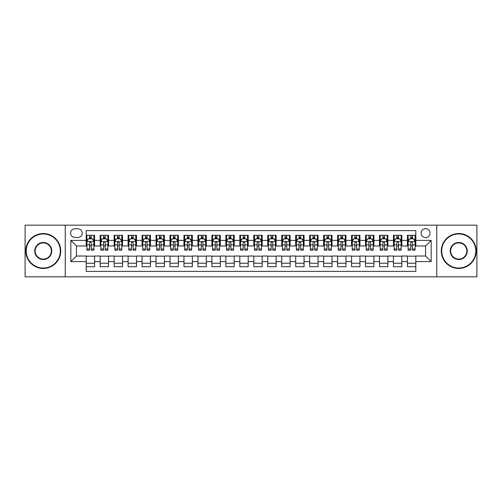 <?xml version="1.0" encoding="UTF-8"?>
<svg xmlns="http://www.w3.org/2000/svg" width="502" height="502" viewBox="0 0 502 502"><rect width="100%" height="100%" fill="white"/><g stroke="black" fill="none" stroke-linecap="round" stroke-linejoin="round"><path stroke-width="0.75" d="M425.577 228.655A4.468 4.468 0 0 0 421.109 233.123A4.468 4.468 0 0 0 425.577 237.59A4.468 4.468 0 0 0 430.045 233.123A4.468 4.468 0 0 0 425.577 228.655M436.746 276.834L476.9 276.834L476.9 225.166L436.746 225.166L436.746 276.834L65.254 276.834L65.254 225.166L25.1 225.166L25.1 276.834L65.254 276.834M415.8 235.287L407.417 235.287L407.417 240.389L401.832 240.389L401.832 245.974L407.417 245.974L407.417 240.389M401.832 240.389L401.832 235.287L393.455 235.287L393.455 240.389L387.864 240.389L387.864 245.974L393.455 245.974L393.455 240.389M387.864 240.389L387.864 235.287L379.487 235.287L379.487 240.389L373.902 240.389L373.902 245.974L379.487 245.974L379.487 240.389M373.902 240.389L373.902 235.287L365.519 235.287L365.519 240.389L359.934 240.389L359.934 245.974L365.519 245.974L365.519 240.389M359.934 240.389L359.934 235.287L351.557 235.287L351.557 240.389L345.966 240.389L345.966 245.974L351.557 245.974L351.557 240.389M345.966 240.389L345.966 235.287L337.589 235.287L337.589 240.389L332.004 240.389L332.004 245.974L337.589 245.974L337.589 240.389M332.004 240.389L332.004 235.287L323.621 235.287L323.621 240.389L318.036 240.389L318.036 245.974L323.621 245.974L323.621 240.389M318.036 240.389L318.036 235.287L309.659 235.287L309.659 240.389L304.068 240.389L304.068 245.974L309.659 245.974L309.659 240.389M304.068 240.389L304.068 235.287L295.691 235.287L295.691 240.389L290.106 240.389L290.106 245.974L295.691 245.974L295.691 240.389M290.106 240.389L290.106 235.287L281.722 235.287L281.722 240.389L276.138 240.389L276.138 245.974L281.722 245.974L281.722 240.389M276.138 240.389L276.138 235.287L267.761 235.287L267.761 240.389L262.176 240.389L262.176 245.974L267.761 245.974L267.761 240.389M262.176 240.389L262.176 235.287L253.792 235.287L253.792 240.389L248.208 240.389L248.208 245.974L253.792 245.974L253.792 240.389M248.208 240.389L248.208 235.287L239.824 235.287L239.824 240.389L234.239 240.389L234.239 245.974L239.824 245.974L239.824 240.389M234.239 240.389L234.239 235.287L225.862 235.287L225.862 240.389L220.278 240.389L220.278 245.974L225.862 245.974L225.862 240.389M220.278 240.389L220.278 235.287L211.894 235.287L211.894 240.389L206.309 240.389L206.309 245.974L211.894 245.974L211.894 240.389M206.309 240.389L206.309 235.287L197.932 235.287L197.932 240.389L192.341 240.389L192.341 245.974L197.932 245.974L197.932 240.389M192.341 240.389L192.341 235.287L183.964 235.287L183.964 240.389L178.379 240.389L178.379 245.974L183.964 245.974L183.964 240.389M178.379 240.389L178.379 235.287L169.996 235.287L169.996 240.389L164.411 240.389L164.411 245.974L169.996 245.974L169.996 240.389M164.411 240.389L164.411 235.287L156.034 235.287L156.034 240.389L150.443 240.389L150.443 245.974L156.034 245.974L156.034 240.389M150.443 240.389L150.443 235.287L142.066 235.287L142.066 240.389L136.481 240.389L136.481 245.974L142.066 245.974L142.066 240.389M136.481 240.389L136.481 235.287L128.098 235.287L128.098 240.389L122.513 240.389L122.513 245.974L128.098 245.974L128.098 240.389M122.513 240.389L122.513 235.287L114.136 235.287L114.136 240.389L108.545 240.389L108.545 245.974L114.136 245.974L114.136 240.389M108.545 240.389L108.545 235.287L100.168 235.287L100.168 245.974L94.583 245.974L94.583 235.287L86.2 235.287M86.2 266.713L94.583 266.713L94.583 256.026L100.168 256.026L100.168 266.713L108.545 266.713L108.545 256.026L114.136 256.026L114.136 261.611L108.545 261.611M114.136 261.611L114.136 266.713L122.513 266.713L122.513 256.026L128.098 256.026L128.098 261.611L122.513 261.611M128.098 261.611L128.098 266.713L136.481 266.713L136.481 256.026L142.066 256.026L142.066 261.611L136.481 261.611M142.066 261.611L142.066 266.713L150.443 266.713L150.443 256.026L156.034 256.026L156.034 261.611L150.443 261.611M156.034 261.611L156.034 266.713L164.411 266.713L164.411 256.026L169.996 256.026L169.996 261.611L164.411 261.611M169.996 261.611L169.996 266.713L178.379 266.713L178.379 256.026L183.964 256.026L183.964 261.611L178.379 261.611M183.964 261.611L183.964 266.713L192.341 266.713L192.341 256.026L197.932 256.026L197.932 261.611L192.341 261.611M197.932 261.611L197.932 266.713L206.309 266.713L206.309 256.026L211.894 256.026L211.894 261.611L206.309 261.611M211.894 261.611L211.894 266.713L220.278 266.713L220.278 256.026L225.862 256.026L225.862 261.611L220.278 261.611M225.862 261.611L225.862 266.713L234.239 266.713L234.239 256.026L239.824 256.026L239.824 261.611L234.239 261.611M239.824 261.611L239.824 266.713L248.208 266.713L248.208 256.026L253.792 256.026L253.792 261.611L248.208 261.611M253.792 261.611L253.792 266.713L262.176 266.713L262.176 256.026L267.761 256.026L267.761 261.611L262.176 261.611M267.761 261.611L267.761 266.713L276.138 266.713L276.138 256.026L281.722 256.026L281.722 261.611L276.138 261.611M281.722 261.611L281.722 266.713L290.106 266.713L290.106 256.026L295.691 256.026L295.691 261.611L290.106 261.611M295.691 261.611L295.691 266.713L304.068 266.713L304.068 256.026L309.659 256.026L309.659 261.611L304.068 261.611M309.659 261.611L309.659 266.713L318.036 266.713L318.036 256.026L323.621 256.026L323.621 261.611L318.036 261.611M323.621 261.611L323.621 266.713L332.004 266.713L332.004 256.026L337.589 256.026L337.589 261.611L332.004 261.611M337.589 261.611L337.589 266.713L345.966 266.713L345.966 256.026L351.557 256.026L351.557 261.611L345.966 261.611M351.557 261.611L351.557 266.713L359.934 266.713L359.934 256.026L365.519 256.026L365.519 261.611L359.934 261.611M365.519 261.611L365.519 266.713L373.902 266.713L373.902 256.026L379.487 256.026L379.487 261.611L373.902 261.611M379.487 261.611L379.487 266.713L387.864 266.713L387.864 256.026L393.455 256.026L393.455 261.611L387.864 261.611M393.455 261.611L393.455 266.713L401.832 266.713L401.832 256.026L407.417 256.026L407.417 261.611L401.832 261.611M74.886 237.452L77.961 237.452A4.33 4.33 0 0 0 82.29 233.123A4.33 4.33 0 0 0 77.961 228.793L74.886 228.793A4.33 4.33 0 0 0 70.562 233.123A4.33 4.33 0 0 0 74.886 237.452M436.746 225.166L65.254 225.166M415.8 240.389L415.8 230.613L86.2 230.613L86.2 245.974L76.423 245.974L76.423 256.026L86.2 256.026L86.2 271.387L415.8 271.387L415.8 256.026L425.577 256.026L425.577 245.974L415.8 245.974L415.8 240.389L431.162 240.389L431.162 261.611L415.8 261.611M86.2 261.611L70.838 261.611L70.838 240.389L86.2 240.389M407.417 261.611L407.417 266.713L415.8 266.713M86.2 238.783L86.902 238.783M89.551 238.783L91.226 238.783M93.88 238.783L94.583 238.783M86.2 245.836L86.902 245.836M89.551 245.836L91.226 245.836M93.88 245.836L94.583 245.836M86.2 256.164L94.583 256.164M86.2 263.217L94.583 263.217M100.168 245.836L100.864 245.836M103.519 245.836L105.194 245.836M107.848 245.836L108.545 245.836M100.168 238.783L100.864 238.783M103.519 238.783L105.194 238.783M107.848 238.783L108.545 238.783M100.168 256.164L108.545 256.164M100.168 263.217L108.545 263.217M114.136 256.164L122.513 256.164M114.136 263.217L122.513 263.217M114.136 238.783L114.832 238.783M117.487 238.783L119.162 238.783M121.817 238.783L122.513 238.783M114.136 245.836L114.832 245.836M117.487 245.836L119.162 245.836M121.817 245.836L122.513 245.836M128.098 256.164L136.481 256.164M128.098 263.217L136.481 263.217M128.098 238.783L128.801 238.783M131.449 238.783L133.124 238.783M135.778 238.783L136.481 238.783M128.098 245.836L128.801 245.836M131.449 245.836L133.124 245.836M135.778 245.836L136.481 245.836M142.066 256.164L150.443 256.164M142.066 263.217L150.443 263.217M142.066 238.783L142.763 238.783M145.417 238.783L147.092 238.783M149.747 238.783L150.443 238.783M142.066 245.836L142.763 245.836M145.417 245.836L147.092 245.836M149.747 245.836L150.443 245.836M156.034 256.164L164.411 256.164M156.034 263.217L164.411 263.217M156.034 238.783L156.731 238.783M159.385 238.783L161.06 238.783M163.715 238.783L164.411 238.783M156.034 245.836L156.731 245.836M159.385 245.836L161.06 245.836M163.715 245.836L164.411 245.836M169.996 256.164L178.379 256.164M169.996 263.217L178.379 263.217M169.996 238.783L170.693 238.783M173.347 238.783L175.022 238.783M177.677 238.783L178.379 238.783M169.996 245.836L170.693 245.836M173.347 245.836L175.022 245.836M177.677 245.836L178.379 245.836M183.964 256.164L192.341 256.164M183.964 263.217L192.341 263.217M183.964 238.783L184.661 238.783M187.315 238.783L188.99 238.783M191.645 238.783L192.341 238.783M183.964 245.836L184.661 245.836M187.315 245.836L188.99 245.836M191.645 245.836L192.341 245.836M197.932 256.164L206.309 256.164M197.932 263.217L206.309 263.217M197.932 238.783L198.629 238.783M201.283 238.783L202.959 238.783M205.613 238.783L206.309 238.783M197.932 245.836L198.629 245.836M201.283 245.836L202.959 245.836M205.613 245.836L206.309 245.836M211.894 256.164L220.278 256.164M211.894 263.217L220.278 263.217M211.894 238.783L212.591 238.783M215.245 238.783L216.92 238.783M219.575 238.783L220.278 238.783M211.894 245.836L212.591 245.836M215.245 245.836L216.92 245.836M219.575 245.836L220.278 245.836M225.862 256.164L234.239 256.164M225.862 263.217L234.239 263.217M225.862 238.783L226.559 238.783M229.213 238.783L230.889 238.783M233.543 238.783L234.239 238.783M225.862 245.836L226.559 245.836M229.213 245.836L230.889 245.836M233.543 245.836L234.239 245.836M239.824 256.164L248.208 256.164M239.824 263.217L248.208 263.217M239.824 238.783L240.527 238.783M243.181 238.783L244.857 238.783M247.511 238.783L248.208 238.783M239.824 245.836L240.527 245.836M243.181 245.836L244.857 245.836M247.511 245.836L248.208 245.836M253.792 256.164L262.176 256.164M253.792 263.217L262.176 263.217M253.792 238.783L254.489 238.783M257.143 238.783L258.819 238.783M261.473 238.783L262.176 238.783M253.792 245.836L254.489 245.836M257.143 245.836L258.819 245.836M261.473 245.836L262.176 245.836M267.761 256.164L276.138 256.164M267.761 263.217L276.138 263.217M267.761 238.783L268.457 238.783M271.111 238.783L272.787 238.783M275.441 238.783L276.138 238.783M267.761 245.836L268.457 245.836M271.111 245.836L272.787 245.836M275.441 245.836L276.138 245.836M281.722 256.164L290.106 256.164M281.722 263.217L290.106 263.217M281.722 238.783L282.425 238.783M285.08 238.783L286.755 238.783M289.409 238.783L290.106 238.783M281.722 245.836L282.425 245.836M285.08 245.836L286.755 245.836M289.409 245.836L290.106 245.836M295.691 256.164L304.068 256.164M295.691 263.217L304.068 263.217M295.691 238.783L296.387 238.783M299.041 238.783L300.717 238.783M303.371 238.783L304.068 238.783M295.691 245.836L296.387 245.836M299.041 245.836L300.717 245.836M303.371 245.836L304.068 245.836M309.659 256.164L318.036 256.164M309.659 263.217L318.036 263.217M309.659 238.783L310.355 238.783M313.01 238.783L314.685 238.783M317.339 238.783L318.036 238.783M309.659 245.836L310.355 245.836M313.01 245.836L314.685 245.836M317.339 245.836L318.036 245.836M323.621 256.164L332.004 256.164M323.621 263.217L332.004 263.217M323.621 238.783L324.323 238.783M326.978 238.783L328.653 238.783M331.307 238.783L332.004 238.783M323.621 245.836L324.323 245.836M326.978 245.836L328.653 245.836M331.307 245.836L332.004 245.836M337.589 256.164L345.966 256.164M337.589 263.217L345.966 263.217M337.589 238.783L338.285 238.783M340.94 238.783L342.615 238.783M345.269 238.783L345.966 238.783M337.589 245.836L338.285 245.836M340.94 245.836L342.615 245.836M345.269 245.836L345.966 245.836M351.557 256.164L359.934 256.164M351.557 263.217L359.934 263.217M351.557 238.783L352.253 238.783M354.908 238.783L356.583 238.783M359.237 238.783L359.934 238.783M351.557 245.836L352.253 245.836M354.908 245.836L356.583 245.836M359.237 245.836L359.934 245.836M365.519 256.164L373.902 256.164M365.519 263.217L373.902 263.217M365.519 238.783L366.222 238.783M368.876 238.783L370.551 238.783M373.199 238.783L373.902 238.783M365.519 245.836L366.222 245.836M368.876 245.836L370.551 245.836M373.199 245.836L373.902 245.836M379.487 256.164L387.864 256.164M379.487 263.217L387.864 263.217M379.487 238.783L380.183 238.783M382.838 238.783L384.513 238.783M387.167 238.783L387.864 238.783M379.487 245.836L380.183 245.836M382.838 245.836L384.513 245.836M387.167 245.836L387.864 245.836M393.455 256.164L401.832 256.164M393.455 263.217L401.832 263.217M393.455 238.783L394.152 238.783M396.806 238.783L398.481 238.783M401.136 238.783L401.832 238.783M393.455 245.836L394.152 245.836M396.806 245.836L398.481 245.836M401.136 245.836L401.832 245.836M407.417 256.164L415.8 256.164M407.417 263.217L415.8 263.217M407.417 238.783L408.12 238.783M410.774 238.783L412.449 238.783M415.098 238.783L415.8 238.783M407.417 245.836L408.12 245.836M410.774 245.836L412.449 245.836M415.098 245.836L415.8 245.836M76.423 245.974L70.838 240.389M76.423 256.026L70.838 261.611M431.162 240.389L425.577 245.974M431.162 261.611L425.577 256.026M91.226 237.101L89.551 237.101M93.88 249.023L91.226 249.023L91.226 250.159L93.88 250.159L93.88 241.644L92.487 238.852L88.296 238.852L86.902 241.644L86.902 250.159L89.551 250.159L89.551 249.023L86.902 249.023M86.902 241.644L86.902 235.287M93.88 241.644L93.88 235.287M89.551 238.852L89.551 235.287M91.226 235.287L91.226 238.852M91.226 249.023L91.226 242.692C90.674 241.613 90.115 241.613 89.551 242.692L89.551 249.023M43.254 233.963A17.037 17.037 0 0 0 26.217 251A17.037 17.037 0 0 0 43.254 268.037A17.037 17.037 0 0 0 60.296 251A17.037 17.037 0 0 0 43.254 233.963M43.254 268.457A17.457 17.457 0 0 1 25.797 251A17.457 17.457 0 0 1 43.254 233.543A17.457 17.457 0 0 1 60.711 251A17.457 17.457 0 0 1 43.254 268.457M43.254 242.479A8.521 8.521 0 0 1 51.775 251A8.521 8.521 0 0 1 43.254 259.521A8.521 8.521 0 0 1 34.738 251A8.521 8.521 0 0 1 43.254 242.479M43.254 259.101A8.101 8.101 0 0 0 51.355 251A8.101 8.101 0 0 0 43.254 242.899A8.101 8.101 0 0 0 35.153 251A8.101 8.101 0 0 0 43.254 259.101M458.746 233.963A17.037 17.037 0 0 0 441.704 251A17.037 17.037 0 0 0 458.746 268.037A17.037 17.037 0 0 0 475.783 251A17.037 17.037 0 0 0 458.746 233.963M458.746 268.457A17.457 17.457 0 0 1 441.289 251A17.457 17.457 0 0 1 458.746 233.543A17.457 17.457 0 0 1 476.203 251A17.457 17.457 0 0 1 458.746 268.457M458.746 242.479A8.521 8.521 0 0 1 467.262 251A8.521 8.521 0 0 1 458.746 259.521A8.521 8.521 0 0 1 450.225 251A8.521 8.521 0 0 1 458.746 242.479M458.746 259.101A8.101 8.101 0 0 0 466.847 251A8.101 8.101 0 0 0 458.746 242.899A8.101 8.101 0 0 0 450.645 251A8.101 8.101 0 0 0 458.746 259.101M105.194 237.101L103.519 237.101M107.848 249.023L105.194 249.023L105.194 250.159L107.848 250.159L107.848 241.644L106.449 238.852L102.264 238.852L100.864 241.644L100.864 250.159L103.519 250.159L103.519 249.023L100.864 249.023M100.864 241.644L100.864 235.287M107.848 241.644L107.848 235.287M103.519 238.852L103.519 235.287M105.194 235.287L105.194 238.852M105.194 249.023L105.194 242.692C104.636 241.613 104.077 241.613 103.519 242.692L103.519 249.023M119.162 237.101L117.487 237.101M121.817 249.023L119.162 249.023L119.162 250.159L121.817 250.159L121.817 241.644L120.417 238.852L116.226 238.852L114.832 241.644L114.832 250.159L117.487 250.159L117.487 249.023L114.832 249.023M114.832 241.644L114.832 235.287M121.817 241.644L121.817 235.287M117.487 238.852L117.487 235.287M119.162 235.287L119.162 238.852M119.162 249.023L119.162 242.692C118.604 241.613 118.045 241.613 117.487 242.692L117.487 249.023M133.124 237.101L131.449 237.101M135.778 249.023L133.124 249.023L133.124 250.159L135.778 250.159L135.778 241.644L134.385 238.852L130.194 238.852L128.801 241.644L128.801 250.159L131.449 250.159L131.449 249.023L128.801 249.023M128.801 241.644L128.801 235.287M135.778 241.644L135.778 235.287M131.449 238.852L131.449 235.287M133.124 235.287L133.124 238.852M133.124 249.023L133.124 242.692C132.572 241.613 132.013 241.613 131.449 242.692L131.449 249.023M147.092 237.101L145.417 237.101M149.747 249.023L147.092 249.023L147.092 250.159L149.747 250.159L149.747 241.644L148.347 238.852L144.162 238.852L142.763 241.644L142.763 250.159L145.417 250.159L145.417 249.023L142.763 249.023M142.763 241.644L142.763 235.287M149.747 241.644L149.747 235.287M145.417 238.852L145.417 235.287M147.092 235.287L147.092 238.852M147.092 249.023L147.092 242.692C146.534 241.613 145.975 241.613 145.417 242.692L145.417 249.023M161.06 237.101L159.385 237.101M163.715 249.023L161.06 249.023L161.06 250.159L163.715 250.159L163.715 241.644L162.315 238.852L158.124 238.852L156.731 241.644L156.731 250.159L159.385 250.159L159.385 249.023L156.731 249.023M156.731 241.644L156.731 235.287M163.715 241.644L163.715 235.287M159.385 238.852L159.385 235.287M161.06 235.287L161.06 238.852M161.06 249.023L161.06 242.692C160.502 241.613 159.943 241.613 159.385 242.692L159.385 249.023M175.022 237.101L173.347 237.101M177.677 249.023L175.022 249.023L175.022 250.159L177.677 250.159L177.677 241.644L176.284 238.852L172.092 238.852L170.693 241.644L170.693 250.159L173.347 250.159L173.347 249.023L170.693 249.023M170.693 241.644L170.693 235.287M177.677 241.644L177.677 235.287M173.347 238.852L173.347 235.287M175.022 235.287L175.022 238.852M175.022 249.023L175.022 242.692C174.47 241.613 173.905 241.613 173.347 242.692L173.347 249.023M188.99 237.101L187.315 237.101M191.645 249.023L188.99 249.023L188.99 250.159L191.645 250.159L191.645 241.644L190.245 238.852L186.06 238.852L184.661 241.644L184.661 250.159L187.315 250.159L187.315 249.023L184.661 249.023M184.661 241.644L184.661 235.287M191.645 241.644L191.645 235.287M187.315 238.852L187.315 235.287M188.99 235.287L188.99 238.852M188.99 249.023L188.99 242.692C188.432 241.613 187.873 241.613 187.315 242.692L187.315 249.023M202.959 237.101L201.283 237.101M205.613 249.023L202.959 249.023L202.959 250.159L205.613 250.159L205.613 241.644L204.214 238.852L200.022 238.852L198.629 241.644L198.629 250.159L201.283 250.159L201.283 249.023L198.629 249.023M198.629 241.644L198.629 235.287M205.613 241.644L205.613 235.287M201.283 238.852L201.283 235.287M202.959 235.287L202.959 238.852M202.959 249.023L202.959 242.692C202.4 241.613 201.842 241.613 201.283 242.692L201.283 249.023M216.92 237.101L215.245 237.101M219.575 249.023L216.92 249.023L216.92 250.159L219.575 250.159L219.575 241.644L218.182 238.852L213.99 238.852L212.591 241.644L212.591 250.159L215.245 250.159L215.245 249.023L212.591 249.023M212.591 241.644L212.591 235.287M219.575 241.644L219.575 235.287M215.245 238.852L215.245 235.287M216.92 235.287L216.92 238.852M216.92 249.023L216.92 242.692C216.362 241.613 215.804 241.613 215.245 242.692L215.245 249.023M230.889 237.101L229.213 237.101M233.543 249.023L230.889 249.023L230.889 250.159L233.543 250.159L233.543 241.644L232.144 238.852L227.958 238.852L226.559 241.644L226.559 250.159L229.213 250.159L229.213 249.023L226.559 249.023M226.559 241.644L226.559 235.287M233.543 241.644L233.543 235.287M229.213 238.852L229.213 235.287M230.889 235.287L230.889 238.852M230.889 249.023L230.889 242.692C230.33 241.613 229.772 241.613 229.213 242.692L229.213 249.023M244.857 237.101L243.181 237.101M247.511 249.023L244.857 249.023L244.857 250.159L247.511 250.159L247.511 241.644L246.112 238.852L241.92 238.852L240.527 241.644L240.527 250.159L243.181 250.159L243.181 249.023L240.527 249.023M240.527 241.644L240.527 235.287M247.511 241.644L247.511 235.287M243.181 238.852L243.181 235.287M244.857 235.287L244.857 238.852M244.857 249.023L244.857 242.692C244.298 241.613 243.74 241.613 243.181 242.692L243.181 249.023M258.819 237.101L257.143 237.101M261.473 249.023L258.819 249.023L258.819 250.159L261.473 250.159L261.473 241.644L260.08 238.852L255.888 238.852L254.489 241.644L254.489 250.159L257.143 250.159L257.143 249.023L254.489 249.023M254.489 241.644L254.489 235.287M261.473 241.644L261.473 235.287M257.143 238.852L257.143 235.287M258.819 235.287L258.819 238.852M258.819 249.023L258.819 242.692C258.26 241.613 257.702 241.613 257.143 242.692L257.143 249.023M272.787 237.101L271.111 237.101M275.441 249.023L272.787 249.023L272.787 250.159L275.441 250.159L275.441 241.644L274.042 238.852L269.856 238.852L268.457 241.644L268.457 250.159L271.111 250.159L271.111 249.023L268.457 249.023M268.457 241.644L268.457 235.287M275.441 241.644L275.441 235.287M271.111 238.852L271.111 235.287M272.787 235.287L272.787 238.852M272.787 249.023L272.787 242.692C272.228 241.613 271.67 241.613 271.111 242.692L271.111 249.023M286.755 237.101L285.08 237.101M289.409 249.023L286.755 249.023L286.755 250.159L289.409 250.159L289.409 241.644L288.01 238.852L283.818 238.852L282.425 241.644L282.425 250.159L285.08 250.159L285.08 249.023L282.425 249.023M282.425 241.644L282.425 235.287M289.409 241.644L289.409 235.287M285.08 238.852L285.08 235.287M286.755 235.287L286.755 238.852M286.755 249.023L286.755 242.692C286.196 241.613 285.638 241.613 285.08 242.692L285.08 249.023M300.717 237.101L299.041 237.101M303.371 249.023L300.717 249.023L300.717 250.159L303.371 250.159L303.371 241.644L301.978 238.852L297.786 238.852L296.387 241.644L296.387 250.159L299.041 250.159L299.041 249.023L296.387 249.023M296.387 241.644L296.387 235.287M303.371 241.644L303.371 235.287M299.041 238.852L299.041 235.287M300.717 235.287L300.717 238.852M300.717 249.023L300.717 242.692C300.158 241.613 299.6 241.613 299.041 242.692L299.041 249.023M314.685 237.101L313.01 237.101M317.339 249.023L314.685 249.023L314.685 250.159L317.339 250.159L317.339 241.644L315.94 238.852L311.755 238.852L310.355 241.644L310.355 250.159L313.01 250.159L313.01 249.023L310.355 249.023M310.355 241.644L310.355 235.287M317.339 241.644L317.339 235.287M313.01 238.852L313.01 235.287M314.685 235.287L314.685 238.852M314.685 249.023L314.685 242.692C314.126 241.613 313.568 241.613 313.01 242.692L313.01 249.023M328.653 237.101L326.978 237.101M331.307 249.023L328.653 249.023L328.653 250.159L331.307 250.159L331.307 241.644L329.908 238.852L325.716 238.852L324.323 241.644L324.323 250.159L326.978 250.159L326.978 249.023L324.323 249.023M324.323 241.644L324.323 235.287M331.307 241.644L331.307 235.287M326.978 238.852L326.978 235.287M328.653 235.287L328.653 238.852M328.653 249.023L328.653 242.692C328.095 241.613 327.536 241.613 326.978 242.692L326.978 249.023M342.615 237.101L340.94 237.101M345.269 249.023L342.615 249.023L342.615 250.159L345.269 250.159L345.269 241.644L343.876 238.852L339.685 238.852L338.285 241.644L338.285 250.159L340.94 250.159L340.94 249.023L338.285 249.023M338.285 241.644L338.285 235.287M345.269 241.644L345.269 235.287M340.94 238.852L340.94 235.287M342.615 235.287L342.615 238.852M342.615 249.023L342.615 242.692C342.057 241.613 341.498 241.613 340.94 242.692L340.94 249.023M356.583 237.101L354.908 237.101M359.237 249.023L356.583 249.023L356.583 250.159L359.237 250.159L359.237 241.644L357.838 238.852L353.653 238.852L352.253 241.644L352.253 250.159L354.908 250.159L354.908 249.023L352.253 249.023M352.253 241.644L352.253 235.287M359.237 241.644L359.237 235.287M354.908 238.852L354.908 235.287M356.583 235.287L356.583 238.852M356.583 249.023L356.583 242.692C356.025 241.613 355.466 241.613 354.908 242.692L354.908 249.023M370.551 237.101L368.876 237.101M373.199 249.023L370.551 249.023L370.551 250.159L373.199 250.159L373.199 241.644L371.806 238.852L367.615 238.852L366.222 241.644L366.222 250.159L368.876 250.159L368.876 249.023L366.222 249.023M366.222 241.644L366.222 235.287M373.199 241.644L373.199 235.287M368.876 238.852L368.876 235.287M370.551 235.287L370.551 238.852M370.551 249.023L370.551 242.692C369.993 241.613 369.434 241.613 368.876 242.692L368.876 249.023M384.513 237.101L382.838 237.101M387.167 249.023L384.513 249.023L384.513 250.159L387.167 250.159L387.167 241.644L385.774 238.852L381.583 238.852L380.183 241.644L380.183 250.159L382.838 250.159L382.838 249.023L380.183 249.023M380.183 241.644L380.183 235.287M387.167 241.644L387.167 235.287M382.838 238.852L382.838 235.287M384.513 235.287L384.513 238.852M384.513 249.023L384.513 242.692C383.955 241.613 383.396 241.613 382.838 242.692L382.838 249.023M398.481 237.101L396.806 237.101M401.136 249.023L398.481 249.023L398.481 250.159L401.136 250.159L401.136 241.644L399.736 238.852L395.551 238.852L394.152 241.644L394.152 250.159L396.806 250.159L396.806 249.023L394.152 249.023M394.152 241.644L394.152 235.287M401.136 241.644L401.136 235.287M396.806 238.852L396.806 235.287M398.481 235.287L398.481 238.852M398.481 249.023L398.481 242.692C397.923 241.613 397.364 241.613 396.806 242.692L396.806 249.023M412.449 237.101L410.774 237.101M415.098 249.023L412.449 249.023L412.449 250.159L415.098 250.159L415.098 241.644L413.704 238.852L409.513 238.852L408.12 241.644L408.12 250.159L410.774 250.159L410.774 249.023L408.12 249.023M408.12 241.644L408.12 235.287M415.098 241.644L415.098 235.287M410.774 238.852L410.774 235.287M412.449 235.287L412.449 238.852M412.449 249.023L412.449 242.692C411.891 241.613 411.333 241.613 410.774 242.692L410.774 249.023M100.168 261.611L94.583 261.611M100.168 240.389L94.583 240.389M93.849 241.575L86.934 241.575M86.902 239.617L87.913 239.617M92.87 239.617L93.88 239.617M89.551 244.882L86.902 244.882M93.88 244.882L91.226 244.882M91.226 237.992L89.551 237.992M107.811 241.575L100.902 241.575M100.864 239.617L101.881 239.617M106.838 239.617L107.848 239.617M103.519 244.882L100.864 244.882M107.848 244.882L105.194 244.882M105.194 237.992L103.519 237.992M121.779 241.575L114.864 241.575M114.832 239.617L115.843 239.617M120.8 239.617L121.817 239.617M117.487 244.882L114.832 244.882M121.817 244.882L119.162 244.882M119.162 237.992L117.487 237.992M135.747 241.575L128.832 241.575M128.801 239.617L129.811 239.617M134.768 239.617L135.778 239.617M131.449 244.882L128.801 244.882M135.778 244.882L133.124 244.882M133.124 237.992L131.449 237.992M149.709 241.575L142.8 241.575M142.763 239.617L143.773 239.617M148.736 239.617L149.747 239.617M145.417 244.882L142.763 244.882M149.747 244.882L147.092 244.882M147.092 237.992L145.417 237.992M163.677 241.575L156.762 241.575M156.731 239.617L157.741 239.617M162.698 239.617L163.715 239.617M159.385 244.882L156.731 244.882M163.715 244.882L161.06 244.882M161.06 237.992L159.385 237.992M177.645 241.575L170.73 241.575M170.693 239.617L171.709 239.617M176.666 239.617L177.677 239.617M173.347 244.882L170.693 244.882M177.677 244.882L175.022 244.882M175.022 237.992L173.347 237.992M191.607 241.575L184.698 241.575M184.661 239.617L185.671 239.617M190.635 239.617L191.645 239.617M187.315 244.882L184.661 244.882M191.645 244.882L188.99 244.882M188.99 237.992L187.315 237.992M205.575 241.575L198.66 241.575M198.629 239.617L199.639 239.617M204.596 239.617L205.613 239.617M201.283 244.882L198.629 244.882M205.613 244.882L202.959 244.882M202.959 237.992L201.283 237.992M219.543 241.575L212.628 241.575M212.591 239.617L213.607 239.617M218.565 239.617L219.575 239.617M215.245 244.882L212.591 244.882M219.575 244.882L216.92 244.882M216.92 237.992L215.245 237.992M233.505 241.575L226.597 241.575M226.559 239.617L227.569 239.617M232.533 239.617L233.543 239.617M229.213 244.882L226.559 244.882M233.543 244.882L230.889 244.882M230.889 237.992L229.213 237.992M247.473 241.575L240.558 241.575M240.527 239.617L241.537 239.617M246.495 239.617L247.511 239.617M243.181 244.882L240.527 244.882M247.511 244.882L244.857 244.882M244.857 237.992L243.181 237.992M261.442 241.575L254.527 241.575M254.489 239.617L255.505 239.617M260.463 239.617L261.473 239.617M257.143 244.882L254.489 244.882M261.473 244.882L258.819 244.882M258.819 237.992L257.143 237.992M275.403 241.575L268.495 241.575M268.457 239.617L269.467 239.617M274.431 239.617L275.441 239.617M271.111 244.882L268.457 244.882M275.441 244.882L272.787 244.882M272.787 237.992L271.111 237.992M289.372 241.575L282.457 241.575M282.425 239.617L283.435 239.617M288.393 239.617L289.409 239.617M285.08 244.882L282.425 244.882M289.409 244.882L286.755 244.882M286.755 237.992L285.08 237.992M303.34 241.575L296.425 241.575M296.387 239.617L297.404 239.617M302.361 239.617L303.371 239.617M299.041 244.882L296.387 244.882M303.371 244.882L300.717 244.882M300.717 237.992L299.041 237.992M317.302 241.575L310.393 241.575M310.355 239.617L311.365 239.617M316.329 239.617L317.339 239.617M313.01 244.882L310.355 244.882M317.339 244.882L314.685 244.882M314.685 237.992L313.01 237.992M331.27 241.575L324.355 241.575M324.323 239.617L325.334 239.617M330.291 239.617L331.307 239.617M326.978 244.882L324.323 244.882M331.307 244.882L328.653 244.882M328.653 237.992L326.978 237.992M345.238 241.575L338.323 241.575M338.285 239.617L339.302 239.617M344.259 239.617L345.269 239.617M340.94 244.882L338.285 244.882M345.269 244.882L342.615 244.882M342.615 237.992L340.94 237.992M359.2 241.575L352.291 241.575M352.253 239.617L353.264 239.617M358.227 239.617L359.237 239.617M354.908 244.882L352.253 244.882M359.237 244.882L356.583 244.882M356.583 237.992L354.908 237.992M373.168 241.575L366.253 241.575M366.222 239.617L367.232 239.617M372.189 239.617L373.199 239.617M368.876 244.882L366.222 244.882M373.199 244.882L370.551 244.882M370.551 237.992L368.876 237.992M387.136 241.575L380.221 241.575M380.183 239.617L381.2 239.617M386.157 239.617L387.167 239.617M382.838 244.882L380.183 244.882M387.167 244.882L384.513 244.882M384.513 237.992L382.838 237.992M401.098 241.575L394.189 241.575M394.152 239.617L395.162 239.617M400.119 239.617L401.136 239.617M396.806 244.882L394.152 244.882M401.136 244.882L398.481 244.882M398.481 237.992L396.806 237.992M415.066 241.575L408.151 241.575M408.12 239.617L409.13 239.617M414.087 239.617L415.098 239.617M410.774 244.882L408.12 244.882M415.098 244.882L412.449 244.882M412.449 237.992L410.774 237.992"/></g></svg>
